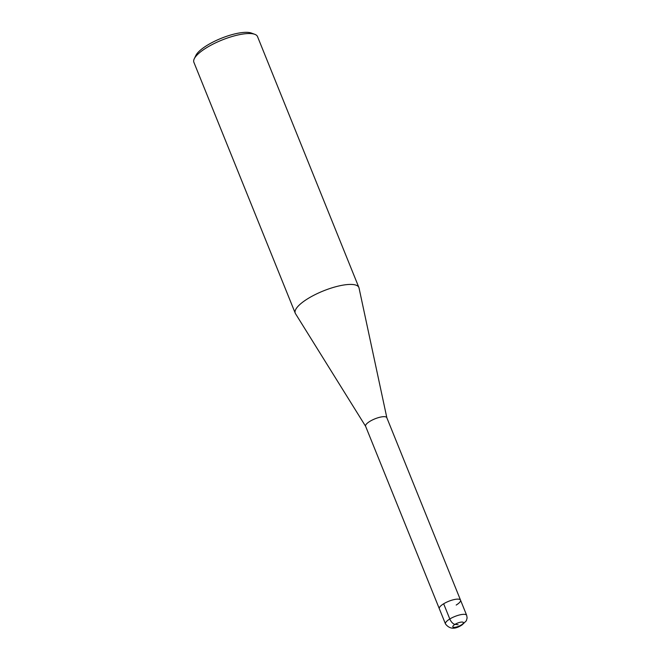 <?xml version="1.0" encoding="UTF-8"?>
<svg xmlns="http://www.w3.org/2000/svg" width="661" height="661" viewBox="0 0 661 661"><rect width="100%" height="100%" fill="white"/><g stroke="black" fill="none" stroke-linecap="round" stroke-linejoin="round"><path stroke-width="0.99" d="M365.673 426.395A11.435 3.363 -22 0 1 365.616 426.287L439.301 608.657A11.435 3.363 -22 0 1 443.655 603.782A11.435 3.363 -22 0 1 460.527 600.13L466.674 615.341A11.435 3.363 158 0 0 449.802 618.985A5.718 2.661 58.7 0 0 454.983 624.372L458.114 624.695M456.189 605.055A11.435 3.363 158 0 0 460.51 600.089A11.435 3.363 158 0 0 443.655 603.782L449.802 618.985A11.435 3.363 158 0 0 445.464 623.91C449.554 629.289 455.123 629.603 462.171 624.827L466.327 620.803L467.12 617.928L466.674 615.341M365.616 426.287A11.435 3.363 -22 0 1 369.937 421.321A11.435 3.363 158 0 1 386.825 417.719A11.435 3.363 158 0 1 386.859 417.835M386.85 417.777L359.03 287.956A34.314 10.097 158 0 0 358.873 287.461A34.314 10.097 158 0 0 308.266 298.4A34.314 10.097 -22 0 0 295.244 313.174A34.314 10.097 -22 0 0 295.475 313.636L365.64 426.345M358.873 287.461L257.517 36.578A34.314 10.097 158 0 0 254.807 34.322A34.314 10.097 158 0 0 206.901 47.518A34.314 10.097 -22 0 0 194.26 58.788A34.314 10.097 -22 0 0 193.88 62.291L295.244 313.174M194.26 58.788L195.854 55.474A31.455 9.254 -22 0 1 207.447 45.146A31.455 9.254 158 0 1 251.354 33.05L254.807 34.322M445.464 623.91L439.317 608.698A11.435 3.363 -22 0 1 443.655 603.782M454.983 624.372A5.718 1.686 158 0 0 453.785 627.322A5.718 1.686 158 0 0 461.246 625.009A5.718 1.686 158 0 0 462.436 622.059A5.718 1.686 158 0 0 454.983 624.372M460.51 600.089L386.825 417.719"/></g></svg>
